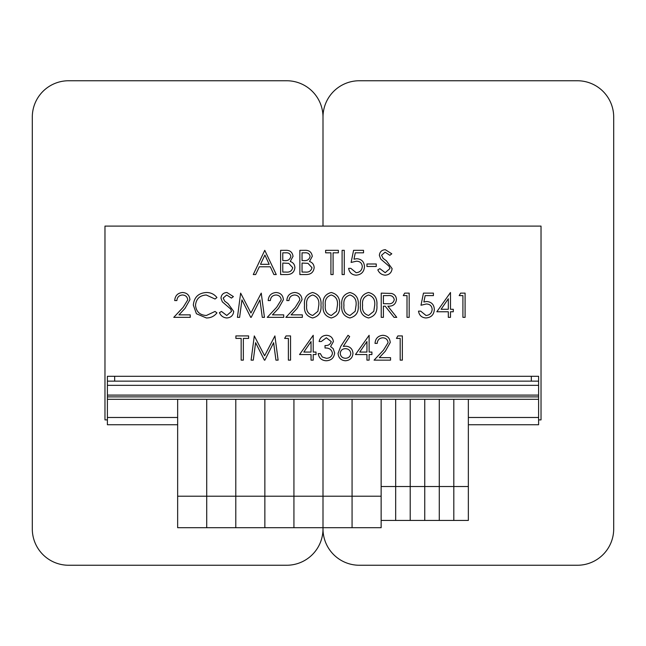<?xml version="1.0" encoding="UTF-8"?>
<svg xmlns="http://www.w3.org/2000/svg" width="646" height="646" viewBox="0 0 646 646"><rect width="100%" height="100%" fill="white"/><g stroke="black" fill="none" stroke-linecap="round" stroke-linejoin="round"><path stroke-width="0.97" d="M107.397 419.9L104.975 419.9L104.975 226.1L541.025 226.1L541.025 419.9L538.602 419.9M68.638 80.75A36.337 36.337 0 0 0 32.3 117.088L32.3 528.913A36.337 36.337 0 0 0 68.638 565.25L286.663 565.25A36.337 36.337 0 0 0 323 528.913L323 527.701L323 528.913A36.337 36.337 0 0 0 359.337 565.25L577.362 565.25A36.337 36.337 0 0 0 613.7 528.913L613.7 117.088A36.337 36.337 0 0 0 577.362 80.75L359.337 80.75A36.337 36.337 0 0 0 323 117.088A36.337 36.337 0 0 0 286.663 80.75L68.638 80.75M323 226.1L323 117.088L323 226.1M107.397 376.295L114.665 376.295L114.665 381.14L107.397 381.14L107.397 376.295M531.335 376.295L538.602 376.295L538.602 381.14L531.335 381.14L531.335 376.295L114.665 376.295M531.335 381.14L114.665 381.14M177.65 424.745L107.397 424.745L107.397 381.14M468.35 417.478L538.602 417.478L538.602 381.14M538.602 417.478L538.602 424.745L468.35 424.745M538.602 399.309L107.397 399.309M538.602 396.886L107.397 396.886M381.14 496.209L381.14 527.701L352.07 527.701L352.07 496.209L352.07 527.701L323 527.701L323 496.209L323 527.701L293.93 527.701L293.93 496.209L293.93 527.701L264.86 527.701L264.86 496.209L264.86 527.701L235.79 527.701L235.79 496.209L235.79 527.701L206.72 527.701L206.72 496.209L177.65 496.209L177.65 527.701L206.72 527.701L206.72 399.309L206.72 496.209L235.79 496.209L235.79 399.309L235.79 496.209L264.86 496.209L264.86 399.309L264.86 496.209L293.93 496.209L293.93 399.309L293.93 496.209L323 496.209L323 399.309L323 496.209L352.07 496.209L352.07 399.309L352.07 496.209L381.14 496.209L381.14 399.309M177.65 496.209L177.65 399.309M381.14 520.434L395.675 520.434L395.675 486.519L468.35 486.519L468.35 399.309M381.14 486.519L395.675 486.519L395.675 399.309L395.675 520.434L410.21 520.434L410.21 399.309L410.21 520.434L424.745 520.434L424.745 399.309L424.745 520.434L439.28 520.434L439.28 399.309L439.28 520.434L453.815 520.434L453.815 399.309L453.815 520.434L468.35 520.434L468.35 486.519M280.606 274.55L280.606 250.325L285.33 250.325C289.836 250.05 292.396 252.053 293.026 256.325L290.232 261.485C293.195 262.494 294.754 264.561 294.891 267.67C294.334 272.144 291.758 274.437 287.155 274.55L280.606 274.55M282.778 252.812L282.778 260.572L284.24 260.572C287.841 261.008 290.046 259.603 290.853 256.373C290.329 253.741 288.625 252.554 285.734 252.812L282.778 252.812M282.778 263.059L282.778 272.063L285.879 272.063C289.594 272.491 291.871 271.029 292.719 267.67L288.754 263.342L282.778 263.059M299.865 274.55L299.865 250.325L304.589 250.325C309.087 250.05 311.655 252.053 312.284 256.325L309.482 261.485C312.454 262.494 314.004 264.561 314.15 267.67C313.593 272.144 311.009 274.437 306.414 274.55L299.865 274.55M302.037 252.812L302.037 260.572L303.499 260.572C307.1 261.008 309.305 259.603 310.112 256.373C309.587 253.741 307.876 252.554 304.985 252.812L302.037 252.812M302.037 263.059L302.037 272.063L305.13 272.063C308.845 272.491 311.13 271.029 311.978 267.67L308.013 263.342L302.037 263.059M330.922 252.812L325.641 252.812L325.641 250.325L338.375 250.325L338.375 252.812L333.094 252.812L333.094 274.55L330.922 274.55L330.922 252.812M353.588 250.325L363.528 250.325L363.528 252.812L355.292 252.812L353.984 259.183L356.842 258.707C361.647 259.143 364.183 261.783 364.465 266.637C364.086 271.926 361.267 274.768 356.011 275.172C351.795 274.833 349.333 272.555 348.622 268.34L350.794 268.34L356.14 272.685C359.911 272.346 361.954 270.303 362.285 266.54C361.946 263.067 360 261.291 356.447 261.194L351.109 262.438L353.588 250.325M385.186 275.172C381.738 274.881 379.283 273.121 377.813 269.875L379.864 268.647L385.186 272.685L389.926 268.583L389.062 266.2L380.72 259.046L379.372 255.356C379.751 251.819 381.738 249.929 385.339 249.703L391.791 253.805L389.829 255.291L385.097 252.19L381.544 255.259L383.143 258.384L386.397 260.798L392.106 268.615C391.613 272.677 389.304 274.865 385.186 275.172M366.944 266.475L366.944 263.988L376.263 263.988L376.263 266.475L366.944 266.475M182.487 294.988C179.079 295.262 177.206 297.128 176.875 300.576L174.703 300.576C175.098 295.658 177.731 292.969 182.6 292.501C187.065 292.832 189.512 295.23 189.916 299.704L185.014 308.392L178.958 314.86L190.231 314.86L190.231 317.348L173.766 317.348L183.165 307.318L187.744 299.897C187.364 296.829 185.612 295.19 182.487 294.988M206.365 292.501C210.725 292.485 214.254 294.172 216.935 297.564L215.037 299.025L206.236 294.988C199.743 295.44 196.166 298.864 195.512 305.259C196.19 311.719 199.816 315.127 206.381 315.482L215.037 311.445L216.935 312.89C214.254 316.282 210.741 317.977 206.397 317.969L196.408 313.73L193.332 305.098C194.099 297.241 198.443 293.042 206.365 292.501M226.786 317.969C223.346 317.679 220.892 315.918 219.422 312.672L221.473 311.445L226.786 315.482L231.534 311.38L230.67 308.998L222.329 301.844L220.972 298.153C221.352 294.616 223.346 292.727 226.948 292.501L233.4 296.603L231.43 298.089L226.706 294.988L223.153 298.056L224.743 301.181L228.006 303.596L233.707 311.412C233.214 315.474 230.905 317.662 226.786 317.969M239.626 317.348L237.437 317.348L240.635 293.123L250.947 313.003L261.242 293.123L264.456 317.348L262.276 317.348L259.95 299.914L251.205 317.348L250.721 317.348L241.943 299.881L239.626 317.348M275.971 294.988C272.564 295.262 270.69 297.128 270.359 300.576L268.187 300.576C268.583 295.658 271.215 292.969 276.084 292.501C280.55 292.832 282.988 295.23 283.4 299.704L278.499 308.392L272.442 314.86L283.715 314.86L283.715 317.348L267.25 317.348L276.649 307.318L281.228 299.897C280.849 296.829 279.096 295.19 275.971 294.988M368.527 317.969C362.422 316.354 359.725 312.115 360.428 305.243C359.709 298.363 362.406 294.116 368.527 292.501C374.704 294.083 377.49 298.331 376.884 305.243C377.49 312.147 374.704 316.387 368.527 317.969M362.6 305.235C361.921 310.605 363.924 314.021 368.6 315.482L373.792 311.324L374.712 305.235C375.261 299.889 373.226 296.474 368.6 294.988C363.924 296.449 361.93 299.865 362.6 305.235M436.825 311.76L450.488 292.501L450.488 309.272L453.29 309.272L453.29 311.76L450.488 311.76L450.488 317.348L448.316 317.348L448.316 311.76L436.825 311.76M441.097 309.272L448.316 309.272L448.316 298.751L441.097 309.272M253.289 360.145L251.1 360.145L254.298 335.92L264.61 355.801L274.905 335.92L278.119 360.145L275.939 360.145L273.621 342.711L264.876 360.145L264.384 360.145L255.606 342.679L253.289 360.145M284.644 338.407L286.065 335.92L290.547 335.92L290.547 360.145L288.374 360.145L288.374 338.407L284.644 338.407M264.763 250.325L276.262 274.55L273.896 274.55L270.311 266.782L259.329 266.782L255.646 274.55L253.272 274.55L264.763 250.325M264.9 255.049L260.508 264.303L269.172 264.303L264.9 255.049M342.097 274.55L342.097 250.325L344.278 250.325L344.278 274.55L342.097 274.55M294.608 294.988C291.201 295.262 289.327 297.128 288.988 300.576L286.816 300.576C287.22 295.658 289.852 292.969 294.721 292.501C299.187 292.832 301.625 295.23 302.037 299.704L297.136 308.392L291.071 314.86L302.344 314.86L302.344 317.348L285.887 317.348L295.279 307.318L299.865 299.897C299.478 296.829 297.733 295.19 294.608 294.988M349.89 317.969C343.785 316.354 341.088 312.115 341.791 305.243C341.072 298.363 343.777 294.116 349.89 292.501C356.067 294.083 358.853 298.331 358.247 305.243C358.853 312.147 356.067 316.387 349.89 317.969M343.963 305.235C343.292 310.605 345.287 314.021 349.962 315.482L355.163 311.324L356.075 305.235C356.632 299.889 354.589 296.474 349.962 294.988C345.287 296.449 343.292 299.865 343.963 305.235M381.237 317.348L381.237 293.123L391.573 293.454C394.682 294.326 396.313 296.377 396.45 299.599C395.732 304.298 392.865 306.487 387.858 306.164L396.765 317.348L394.076 317.348L385.178 306.164L383.409 306.164L383.409 317.348L381.237 317.348M383.409 295.61L383.409 303.685L387.842 303.717C391.379 304.153 393.527 302.78 394.278 299.599C393.519 296.482 391.411 295.157 387.947 295.61L383.409 295.61M403.282 295.61L404.703 293.123L409.184 293.123L409.184 317.348L407.012 317.348L407.012 295.61L403.282 295.61M423.469 293.123L433.409 293.123L433.409 295.61L425.173 295.61L423.865 301.981L426.715 301.504C431.52 301.94 434.064 304.581 434.338 309.434C433.959 314.723 431.148 317.566 425.892 317.969C421.677 317.63 419.214 315.353 418.503 311.138L420.675 311.138L426.021 315.482C429.784 315.143 431.835 313.1 432.166 309.337C431.827 305.865 429.881 304.088 426.328 303.991L420.99 305.235L423.469 293.123M459.185 295.61L460.606 293.123L465.088 293.123L465.088 317.348L462.916 317.348L462.916 295.61L459.185 295.61M241.16 338.407L235.887 338.407L235.887 335.92L248.613 335.92L248.613 338.407L243.34 338.407L243.34 360.145L241.16 360.145L241.16 338.407M299.55 354.557L313.213 335.298L313.213 352.07L316.015 352.07L316.015 354.557L313.213 354.557L313.213 360.145L311.041 360.145L311.041 354.557L299.55 354.557M303.822 352.07L311.041 352.07L311.041 341.548L303.822 352.07M326.359 337.785L321.288 341.508L319.116 341.508C320.02 337.648 322.427 335.581 326.327 335.298C330.445 335.508 332.803 337.608 333.401 341.597L330.574 346.579L333.199 348.646L334.644 352.95C334.055 357.868 331.261 360.476 326.262 360.767C321.732 360.516 319.035 358.134 318.187 353.62L320.359 353.62L322.257 356.972L326.303 358.28C329.84 358.239 331.899 356.535 332.472 353.16C331.576 349.478 329.097 347.766 325.019 348.032L325.019 345.545C328.273 345.747 330.34 344.423 331.228 341.581L326.359 337.785M340.773 346.353L348 335.298L349.672 336.614L343.276 346.401L345.788 346.167C350.189 346.555 352.579 348.945 352.974 353.346C352.546 357.932 350.027 360.403 345.4 360.767C340.902 360.363 338.456 357.9 338.06 353.386L340.773 346.353M345.327 348.654C342.243 348.824 340.547 350.431 340.24 353.475C340.644 356.503 342.404 358.11 345.513 358.28C348.622 358.102 350.382 356.503 350.794 353.475C350.334 350.407 348.517 348.792 345.327 348.654M355.453 354.557L369.124 335.298L369.124 352.07L371.918 352.07L371.918 354.557L369.124 354.557L369.124 360.145L366.944 360.145L366.944 354.557L355.453 354.557M359.725 352.07L366.944 352.07L366.944 341.548L359.725 352.07M396.45 338.407L397.871 335.92L402.353 335.92L402.353 360.145L400.181 360.145L400.181 338.407L396.45 338.407M312.624 317.969C306.519 316.354 303.822 312.115 304.524 305.243C303.806 298.363 306.503 294.116 312.624 292.501C318.801 294.083 321.587 298.331 320.981 305.243C321.587 312.147 318.801 316.387 312.624 317.969M306.697 305.235C306.018 310.605 308.021 314.021 312.696 315.482L317.889 311.324L318.809 305.235C319.358 299.889 317.323 296.474 312.696 294.988C308.021 296.449 306.018 299.865 306.697 305.235M331.253 317.969C325.156 316.354 322.451 312.115 323.153 305.243C322.443 298.363 325.14 294.116 331.253 292.501C337.43 294.083 340.216 298.331 339.618 305.243C340.224 312.147 337.43 316.387 331.253 317.969M325.326 305.235C324.655 310.605 326.658 314.021 331.325 315.482L336.526 311.324L337.438 305.235C337.995 299.889 335.96 296.474 331.325 294.988C326.658 296.449 324.655 299.865 325.326 305.235M382.812 337.785C379.404 338.06 377.53 339.925 377.199 343.373L375.019 343.373C375.423 338.456 378.055 335.767 382.925 335.298C387.39 335.629 389.829 338.028 390.241 342.501L385.339 351.19L379.275 357.658L390.547 357.658L390.547 360.145L374.091 360.145L383.482 350.116L388.068 342.695C387.689 339.626 385.937 337.987 382.812 337.785M107.397 417.478L177.65 417.478M538.602 395.102L107.397 395.102M107.397 385.347L538.602 385.347"/></g></svg>
